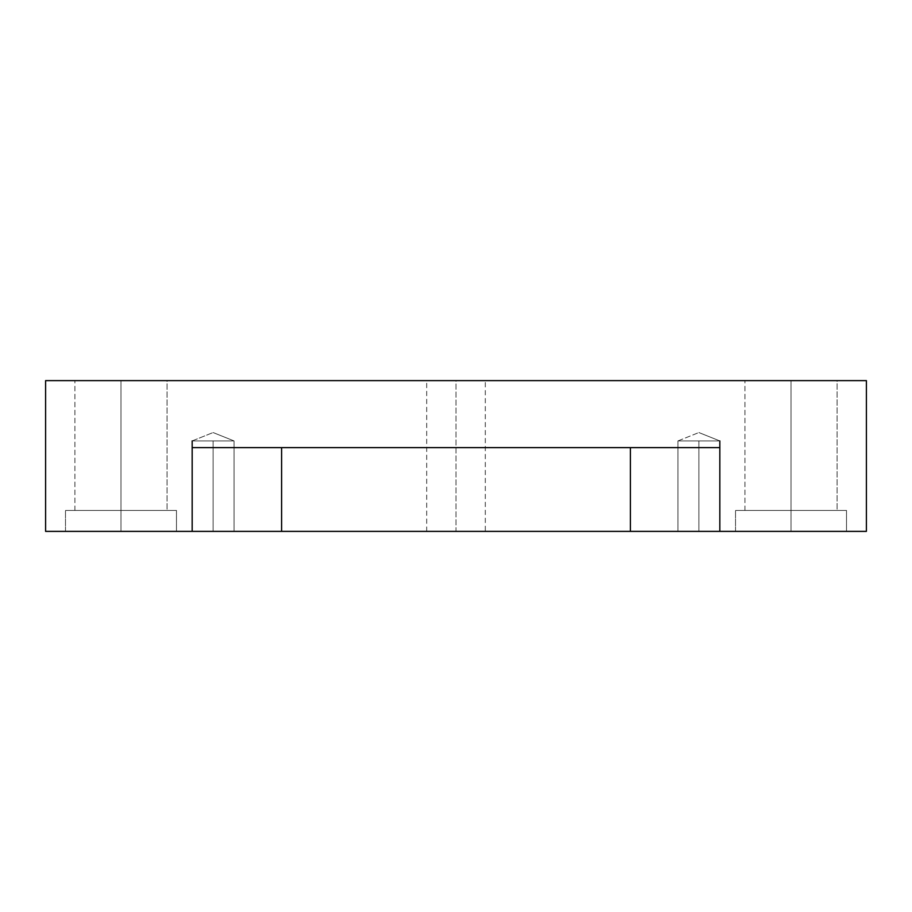 <?xml version="1.0" encoding="UTF-8"?>
<svg xmlns="http://www.w3.org/2000/svg" width="912" height="912" viewBox="0 0 912 912"><rect width="100%" height="100%" fill="white"/><g stroke="black" fill="none" stroke-linecap="round" stroke-linejoin="round"><path stroke-width="0.68" stroke-dasharray="4.56 3.42" d="M213.112 440.929L234.053 440.929L213.112 432.55L234.053 440.929L192.17 440.929L234.053 440.929L213.112 440.929L213.112 531.377L234.053 531.377L234.053 440.929L213.112 432.55L234.053 440.929L192.17 440.929L234.053 440.929L192.17 440.929L234.053 440.929L234.053 531.377L194.974 531.377L213.112 531.377L213.112 440.929L213.112 531.377L231.249 531.377L194.974 531.377L213.112 531.377L213.112 440.929M192.17 447.621L719.83 447.621L719.83 531.377L866.4 531.377L866.4 380.623L866.4 531.377L680.751 531.377L717.026 531.377L680.751 531.377L717.026 531.377L698.888 531.377L698.888 440.929L677.947 440.929L719.83 440.929L698.888 432.55L719.83 440.929L677.947 440.929L719.83 440.929L698.888 432.55L719.83 440.929L698.888 440.929L698.888 531.377L717.026 531.377L680.751 531.377L698.888 531.377L698.888 440.929L719.83 440.929L677.947 440.929L698.888 440.929L698.888 531.377L677.947 531.377L719.83 531.377L719.83 447.621L192.17 447.621L192.17 531.377L231.249 531.377L45.6 531.377L45.6 380.623L45.6 531.377L192.17 531.377L192.17 447.621L719.83 447.621L192.17 447.621L281.603 447.621L192.17 447.621L192.17 531.377L281.603 531.377L192.17 531.377L192.17 440.929L213.112 432.55L192.17 440.929M698.888 440.929L719.83 440.929L698.888 440.929M456 380.623L426.691 380.623L426.691 531.377L485.309 531.377L485.309 380.623L456 380.623L456 531.377L481.388 531.377L430.612 531.377L456 531.377L456 380.623L481.388 380.623L456 380.623M791.023 531.377L846.507 531.377L846.507 510.446L742.972 510.446C733.18 510.446 733.18 510.446 742.972 510.446L839.074 510.446C848.855 510.446 848.855 510.446 839.074 510.446L791.023 510.446L791.023 531.377L839.074 531.377C848.855 531.377 848.855 531.377 839.074 531.377L742.972 531.377C733.18 531.377 733.18 531.377 742.972 531.377L791.023 531.377L791.023 510.446L839.074 510.446C848.855 510.446 848.855 510.446 839.074 510.446L742.972 510.446C733.18 510.446 733.18 510.446 742.972 510.446L837.091 510.446L837.091 380.623L744.956 380.623L830.912 380.623L791.023 380.623L791.023 510.446L830.912 510.446L751.123 510.446L791.023 510.446L791.023 380.623L751.123 380.623L830.912 380.623L791.023 380.623L791.023 510.446L742.972 510.446C733.18 510.446 733.18 510.446 742.972 510.446L839.074 510.446C848.855 510.446 848.855 510.446 839.074 510.446L791.023 510.446L791.023 531.377L846.507 531.377L846.507 510.446L791.023 510.446L839.074 510.446C848.855 510.446 848.855 510.446 839.074 510.446L742.972 510.446C733.18 510.446 733.18 510.446 742.972 510.446L837.091 510.446L837.091 380.623L751.123 380.623L830.912 380.623L751.123 380.623L791.023 380.623L791.023 510.446L830.912 510.446L744.956 510.446L791.023 510.446L791.023 531.377L839.074 531.377C848.855 531.377 848.855 531.377 839.074 531.377L742.972 531.377C733.18 531.377 733.18 531.377 742.972 531.377L791.023 531.377L742.972 531.377C733.18 531.377 733.18 531.377 742.972 531.377L839.074 531.377C848.855 531.377 848.855 531.377 839.074 531.377L742.972 531.377C733.18 531.377 733.18 531.377 742.972 531.377L839.074 531.377C848.855 531.377 848.855 531.377 839.074 531.377L791.023 531.377M120.977 531.377L176.472 531.377L176.472 510.446L72.926 510.446C63.145 510.446 63.145 510.446 72.926 510.446L169.028 510.446C178.82 510.446 178.82 510.446 169.028 510.446L120.977 510.446L120.977 531.377L169.028 531.377C178.82 531.377 178.82 531.377 169.028 531.377L72.926 531.377C63.145 531.377 63.145 531.377 72.926 531.377L120.977 531.377L120.977 510.446L169.028 510.446C178.82 510.446 178.82 510.446 169.028 510.446L72.926 510.446C63.145 510.446 63.145 510.446 72.926 510.446L167.044 510.446L167.044 380.623L74.909 380.623L160.877 380.623L120.977 380.623L120.977 510.446L160.877 510.446L81.088 510.446L120.977 510.446L120.977 380.623L160.877 380.623L120.977 380.623L120.977 510.446L72.926 510.446C63.145 510.446 63.145 510.446 72.926 510.446L169.028 510.446C178.82 510.446 178.82 510.446 169.028 510.446L120.977 510.446L120.977 531.377L176.472 531.377L176.472 510.446L120.977 510.446L169.028 510.446C178.82 510.446 178.82 510.446 169.028 510.446L72.926 510.446C63.145 510.446 63.145 510.446 72.926 510.446L167.044 510.446L167.044 380.623L81.088 380.623L160.877 380.623L81.088 380.623L120.977 380.623L120.977 510.446L160.877 510.446L74.909 510.446L120.977 510.446L120.977 531.377L169.028 531.377C178.82 531.377 178.82 531.377 169.028 531.377L72.926 531.377C63.145 531.377 63.145 531.377 72.926 531.377L120.977 531.377L72.926 531.377C63.145 531.377 63.145 531.377 72.926 531.377L169.028 531.377C178.82 531.377 178.82 531.377 169.028 531.377L72.926 531.377C63.145 531.377 63.145 531.377 72.926 531.377L169.028 531.377C178.82 531.377 178.82 531.377 169.028 531.377L120.977 531.377M866.4 380.623L45.6 380.623L866.4 380.623M281.603 447.621L281.603 531.377L281.603 447.621M630.397 531.377L281.603 531.377L630.397 531.377L630.397 447.621L630.397 531.377L719.83 531.377L630.397 531.377M456 531.377L430.612 531.377L456 531.377M677.947 440.929L698.888 432.55L677.947 440.929L677.947 531.377L677.947 440.929M719.83 447.621L719.83 440.929M735.528 531.377L735.528 510.446L735.528 531.377M744.956 510.446L744.956 380.623L744.956 510.446M65.493 531.377L65.493 510.446L65.493 531.377M74.909 510.446L74.909 380.623L74.909 510.446"/><path stroke-width="1.37" d="M456 380.623L430.612 380.623L456 380.623M281.603 531.377L630.397 531.377L630.397 447.621L630.397 531.377L719.83 531.377L719.83 447.621L192.17 447.621L192.17 531.377L281.603 531.377L281.603 447.621L281.603 531.377L192.17 531.377L192.17 447.621L719.83 447.621L719.83 531.377L866.4 531.377L866.4 380.623L45.6 380.623L45.6 531.377L192.17 531.377L45.6 531.377L45.6 380.623L866.4 380.623L866.4 531.377L281.603 531.377M719.83 447.621L719.83 440.929M192.17 447.621L192.17 440.929"/></g></svg>
